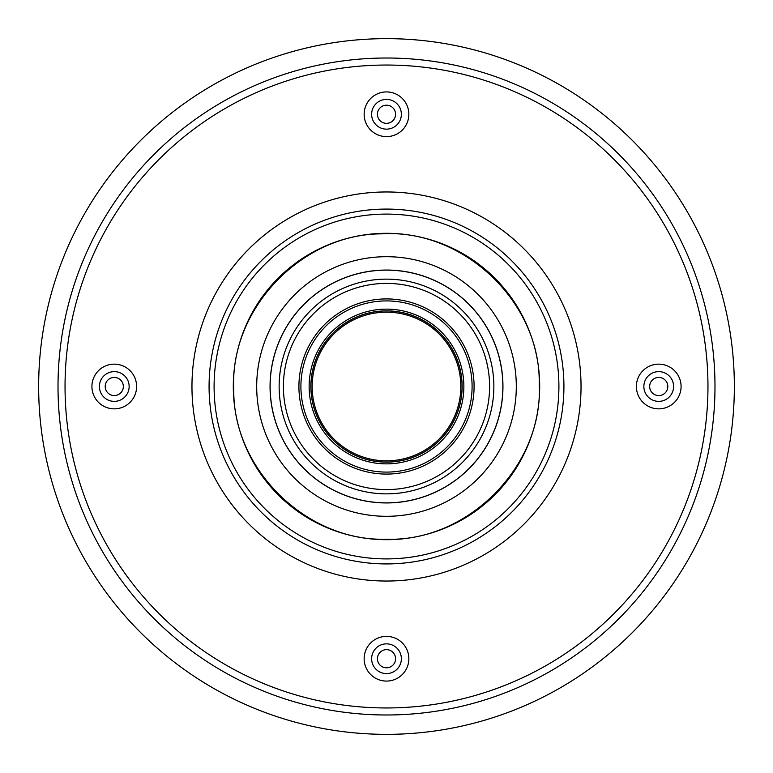 <?xml version="1.0" encoding="UTF-8"?>
<svg xmlns="http://www.w3.org/2000/svg" width="773" height="773" viewBox="0 0 773 773"><rect width="100%" height="100%" fill="white"/><g stroke="black" fill="none" stroke-linecap="round" stroke-linejoin="round"><path stroke-width="1.16" d="M310.872 386.5A75.628 75.628 0 0 1 386.5 310.872A75.628 75.628 0 0 1 462.128 386.5A75.628 75.628 0 0 1 386.5 462.128A75.628 75.628 0 0 1 310.872 386.5A75.619 75.619 0 0 0 386.5 462.119A75.619 75.619 0 0 0 462.119 386.5A75.619 75.619 0 0 0 386.5 310.881A75.619 75.619 0 0 0 310.881 386.5A75.628 75.628 0 0 0 424.309 451.992A75.628 75.628 0 0 0 424.309 321.008A75.628 75.628 0 0 0 310.872 386.5A75.619 75.619 0 0 0 386.5 462.119A75.619 75.619 0 0 0 462.119 386.5A75.619 75.619 0 0 0 386.5 310.881A75.619 75.619 0 0 0 310.881 386.5M386.5 460.834A74.334 74.334 0 0 0 450.872 349.338A74.334 74.334 0 0 0 322.128 349.338A74.334 74.334 0 0 0 386.5 460.834M123.342 386.5A9.073 9.073 0 0 1 109.737 394.356A9.073 9.073 0 0 1 109.737 378.644A9.073 9.073 0 0 1 123.342 386.5M395.573 658.731A9.073 9.073 0 0 1 381.959 666.587A9.073 9.073 0 0 1 381.959 650.876A9.073 9.073 0 0 1 395.573 658.731M667.804 386.5A9.073 9.073 0 0 1 654.19 394.356A9.073 9.073 0 0 1 654.19 378.644A9.073 9.073 0 0 1 667.804 386.5M395.573 114.269A9.073 9.073 0 0 1 381.959 122.124A9.073 9.073 0 0 1 381.959 106.413A9.073 9.073 0 0 1 395.573 114.269M558.908 386.5A172.408 172.408 0 0 1 386.5 558.908A172.408 172.408 0 0 1 214.092 386.5A172.408 172.408 0 0 1 386.5 214.092A172.408 172.408 0 0 1 558.908 386.5M734.35 386.5A347.85 347.85 0 0 1 212.575 687.748A347.85 347.85 0 0 1 212.575 85.252A347.85 347.85 0 0 1 734.35 386.5M502.952 386.5A116.452 116.452 0 0 1 328.274 487.348A116.452 116.452 0 0 1 328.274 285.652A116.452 116.452 0 0 1 502.952 386.5M386.5 516.306A129.806 129.806 0 0 1 274.086 321.597A129.806 129.806 0 0 1 498.914 321.597A129.806 129.806 0 0 1 386.5 516.306A129.806 129.806 0 0 0 516.306 386.5A129.806 129.806 0 0 0 386.5 256.694M300.91 386.5A85.59 85.59 0 0 1 386.5 300.91A85.59 85.59 0 0 1 472.09 386.5A85.59 85.59 0 0 1 386.5 472.09A85.59 85.59 0 0 1 300.91 386.5M298.919 386.5A87.581 87.581 0 0 0 386.5 474.081A87.581 87.581 0 0 0 474.081 386.5A87.581 87.581 0 0 0 386.5 298.919A87.581 87.581 0 0 0 298.919 386.5M283.401 386.5A103.099 103.099 0 0 0 386.5 489.599A103.099 103.099 0 0 0 489.599 386.5A103.099 103.099 0 0 0 386.5 283.401A103.099 103.099 0 0 0 283.401 386.5M386.5 463.868A77.368 77.368 0 0 0 463.868 386.5A77.368 77.368 0 0 0 386.5 309.132A77.368 77.368 0 0 0 309.132 386.5A77.368 77.368 0 0 0 386.5 463.868M386.5 462.061A75.561 75.561 0 0 1 310.939 386.5A75.561 75.561 0 0 1 386.5 310.939A75.561 75.561 0 0 1 462.061 386.5A75.561 75.561 0 0 1 386.5 462.061M279.14 386.5A107.36 107.36 0 0 0 386.5 493.86A107.36 107.36 0 0 0 493.86 386.5A107.36 107.36 0 0 0 386.5 279.14A107.36 107.36 0 0 0 279.14 386.5M270.135 386.5A116.365 116.365 0 0 0 386.5 502.865A116.365 116.365 0 0 0 502.865 386.5A116.365 116.365 0 0 0 386.5 270.135A116.365 116.365 0 0 0 270.135 386.5M114.269 408.849A22.349 22.349 0 0 0 133.623 375.32A22.349 22.349 0 0 0 94.915 375.32A22.349 22.349 0 0 0 114.269 408.849M114.269 401.371A14.871 14.871 0 0 1 99.408 386.5A14.871 14.871 0 0 1 114.269 371.629A14.871 14.871 0 0 1 129.139 386.5A14.871 14.871 0 0 1 114.269 401.371M386.5 707.962A321.462 321.462 0 0 1 108.104 225.774A321.462 321.462 0 0 1 664.896 225.774A321.462 321.462 0 0 1 386.5 707.962M386.5 681.081A22.349 22.349 0 0 0 405.854 647.552A22.349 22.349 0 0 0 367.146 647.552A22.349 22.349 0 0 0 386.5 681.081M386.5 136.618A22.349 22.349 0 0 0 405.854 103.089A22.349 22.349 0 0 0 367.146 103.089A22.349 22.349 0 0 0 386.5 136.618M386.5 581.035A194.535 194.535 0 0 1 218.025 289.237A194.535 194.535 0 0 1 554.975 289.237A194.535 194.535 0 0 1 386.5 581.035M658.731 408.849A22.349 22.349 0 0 0 678.085 375.32A22.349 22.349 0 0 0 639.377 375.32A22.349 22.349 0 0 0 658.731 408.849M386.5 673.592A14.871 14.871 0 0 1 371.629 658.731A14.871 14.871 0 0 1 386.5 643.861A14.871 14.871 0 0 1 401.371 658.731A14.871 14.871 0 0 1 386.5 673.592M658.731 401.371A14.871 14.871 0 0 1 643.861 386.5A14.871 14.871 0 0 1 658.731 371.629A14.871 14.871 0 0 1 673.592 386.5A14.871 14.871 0 0 1 658.731 401.371M386.5 129.139A14.871 14.871 0 0 1 371.629 114.269A14.871 14.871 0 0 1 386.5 99.408A14.871 14.871 0 0 1 401.371 114.269A14.871 14.871 0 0 1 386.5 129.139M563.923 386.5A177.423 177.423 0 0 1 386.5 563.923A177.423 177.423 0 0 1 209.077 386.5A177.423 177.423 0 0 1 386.5 209.077A177.423 177.423 0 0 1 563.923 386.5M386.5 714.986A328.486 328.486 0 0 1 58.014 386.5A328.486 328.486 0 0 1 386.5 58.014A328.486 328.486 0 0 1 714.986 386.5A328.486 328.486 0 0 1 386.5 714.986M386.5 539.699A153.199 153.199 0 0 1 253.824 309.905A153.199 153.199 0 0 1 519.176 309.905A153.199 153.199 0 0 1 386.5 539.699M386.5 539.235C306.311 541.689 232.248 468.699 233.784 388.896C229.745 309.19 301.48 233.91 381.698 233.842C463.52 228.644 540.926 302.61 539.216 384.104C543.487 465.501 468.438 541.863 386.5 539.235"/></g></svg>

